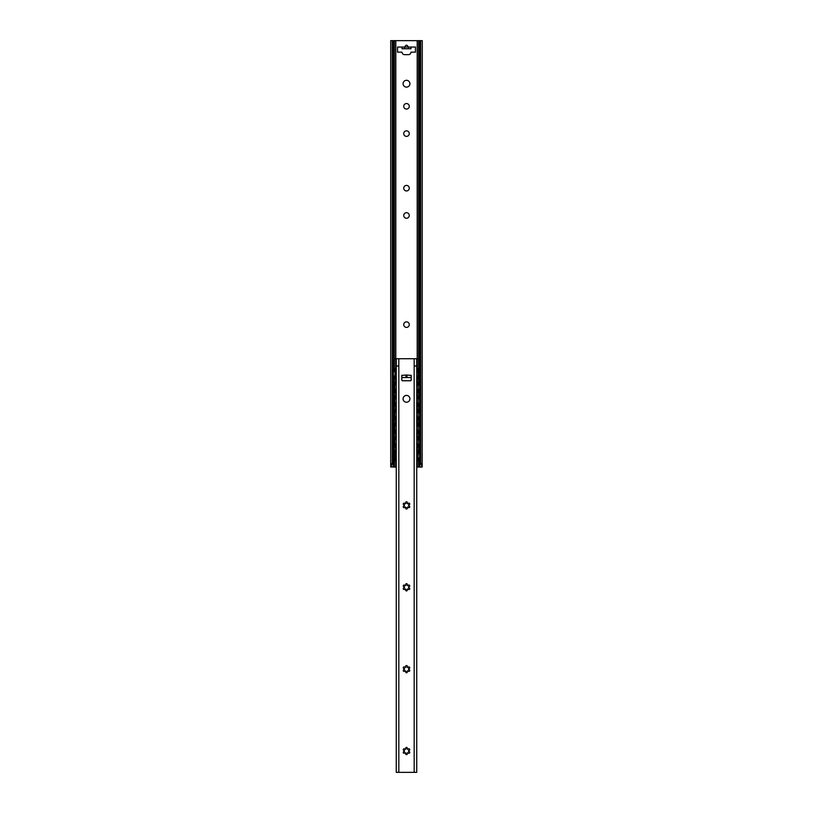 <?xml version="1.0" encoding="UTF-8"?>
<svg xmlns="http://www.w3.org/2000/svg" width="813" height="813" viewBox="0 0 813 813"><rect width="100%" height="100%" fill="white"/><g stroke="black" fill="none" stroke-linecap="round" stroke-linejoin="round"><path stroke-width="1.22" d="M420.575 466.947L419.589 465.859L420.677 462.78L422.171 467.048L416.734 467.048M392.425 466.947L390.728 466.947L390.728 40.65L392.323 40.65L392.323 462.78L393.411 465.859L392.892 467.048L392.892 466.306M396.266 467.048L392.892 467.048M420.677 462.78L420.677 40.65L422.272 40.65L422.171 467.048M390.829 467.048L392.323 462.78M419.589 465.859L419.589 40.65L418.604 40.65L418.604 371.409M393.411 465.859L393.411 40.65L418.604 40.65M409.915 83.719A3.415 3.415 0 0 1 406.5 87.123A3.415 3.415 0 0 1 403.085 83.719A3.415 3.415 0 0 1 406.5 80.304A3.415 3.415 0 0 1 409.915 83.719M408.197 47.042C407.069 44.552 405.931 44.552 404.803 47.042M397.547 47.042L402.018 47.042L402.018 48.75L410.982 48.75L410.982 47.042L415.453 47.042L415.453 52.164L410.971 52.164A2.561 2.561 0 0 1 408.421 54.654L404.579 54.654A2.561 2.561 0 0 1 402.029 52.164L397.547 52.164L397.547 47.042M409.274 324.631A2.774 2.774 0 0 1 406.5 327.405A2.774 2.774 0 0 1 403.726 324.631A2.774 2.774 0 0 1 406.5 321.857A2.774 2.774 0 0 1 409.274 324.631M409.274 215.475A2.774 2.774 0 0 1 406.5 218.25A2.774 2.774 0 0 1 403.726 215.475A2.774 2.774 0 0 1 406.5 212.701A2.774 2.774 0 0 1 409.274 215.475M409.274 188.179A2.774 2.774 0 0 1 406.5 190.953A2.774 2.774 0 0 1 403.726 188.179A2.774 2.774 0 0 1 406.5 185.415A2.774 2.774 0 0 1 409.274 188.179M409.274 133.606A2.774 2.774 0 0 1 406.5 136.381A2.774 2.774 0 0 1 403.726 133.606A2.774 2.774 0 0 1 406.5 130.832A2.774 2.774 0 0 1 409.274 133.606M409.274 106.32A2.774 2.774 0 0 1 406.5 109.084A2.774 2.774 0 0 1 403.726 106.32A2.774 2.774 0 0 1 406.5 103.546A2.774 2.774 0 0 1 409.274 106.32M393.411 40.65L392.323 40.65M420.677 40.65L419.589 40.65M410.982 47.042L402.018 47.042M395.992 453.603L395.992 450.504L394.651 450.504L394.651 458.603L394.813 460.737L396.266 460.737M395.067 447.089L394.651 436.855L394.651 447.089L395.565 447.089L395.565 444.203M395.067 433.451L394.651 423.217L394.651 433.451L395.565 433.451L395.565 430.555M395.067 419.803L394.651 409.569L394.651 419.803L395.565 419.803L395.565 416.917M395.067 406.154L394.651 395.921L394.651 406.154L395.565 406.154L395.565 403.268M394.651 370.596L395.23 368.462L395.067 378.868L395.067 370.596M395.067 392.516L394.651 382.283L394.651 392.516L395.565 392.516L395.565 389.62M395.067 450.504L395.23 460.737M395.067 436.855L396.266 436.855M395.067 423.217L396.266 423.217M395.067 409.569L396.266 409.569M395.067 395.921L396.266 395.921M395.067 378.868L395.565 375.982M395.23 368.462L396.266 368.462M395.067 382.283L396.266 382.283M396.266 447.089L395.565 447.089M396.266 433.451L395.565 433.451M396.266 419.803L395.565 419.803M396.266 406.154L395.565 406.154M396.266 378.868L395.565 378.868M396.266 392.516L395.565 392.516M417.933 382.283L418.349 392.516L417.933 382.283L416.734 382.283M417.435 453.39L417.435 450.504L418.349 450.504L417.77 460.737L418.349 458.603M417.435 450.504L416.734 450.504M418.349 436.855L417.933 447.089L418.349 436.855M418.349 423.217L417.933 433.451L418.349 423.217M418.349 409.569L417.933 419.803L418.349 409.569M418.349 395.921L417.933 406.154L418.349 395.921M418.349 370.596L418.349 378.868L417.933 370.596M416.734 460.737L417.77 460.737M417.933 450.504L417.933 458.603M417.435 439.752L417.933 436.855M416.734 447.089L417.933 447.089M417.435 426.103L417.933 423.217M416.734 433.451L417.933 433.451M417.435 412.455L417.933 409.569M416.734 419.803L417.933 419.803M417.435 398.817L417.933 395.921M416.734 406.154L417.933 406.154M416.734 392.516L417.933 392.516M416.734 378.868L417.933 378.868M417.435 371.521L417.77 368.462M417.435 436.855L416.734 436.855M417.435 423.217L416.734 423.217M417.435 409.569L416.734 409.569M417.435 395.921L416.734 395.921M417.435 368.462L416.734 368.462M398.827 772.35L396.266 772.35L396.266 358.746L416.734 358.746L416.734 772.35L398.827 772.35L398.827 365.992L396.266 365.992M416.734 364.133L417.374 358.746L416.195 358.746M396.805 358.746L395.626 358.746L396.266 364.133M409.915 398.827A3.415 3.415 0 0 1 406.5 402.232A3.415 3.415 0 0 1 403.085 398.827A3.415 3.415 0 0 1 406.5 395.413A3.415 3.415 0 0 1 409.915 398.827M406.307 375.027L411.195 375.372L411.195 379.915A0.854 0.854 0 0 1 410.341 380.769L402.659 380.769A0.854 0.854 0 0 1 401.805 379.915L401.805 375.372L406.307 375.027L406.307 377.506L411.195 377.506M408.055 749.515A0.854 0.854 0 0 1 409.091 748.814A0.854 0.854 0 0 1 409.711 749.891A0.854 0.854 0 0 1 408.593 750.44A2.175 2.175 0 0 1 408.593 751.619A0.854 0.854 0 0 1 409.711 752.167A0.854 0.854 0 0 1 409.091 753.245A0.854 0.854 0 0 1 408.055 752.543A2.175 2.175 0 0 1 407.039 753.133A0.854 0.854 0 0 1 407.12 754.383A0.854 0.854 0 0 1 405.88 754.383A0.854 0.854 0 0 1 405.961 753.133A2.175 2.175 0 0 1 404.945 752.543A0.854 0.854 0 0 1 403.909 753.245A0.854 0.854 0 0 1 403.289 752.167A0.854 0.854 0 0 1 404.407 751.619A2.175 2.175 0 0 1 404.407 750.44A0.854 0.854 0 0 1 403.289 749.891A0.854 0.854 0 0 1 403.909 748.814A0.854 0.854 0 0 1 404.945 749.515A2.175 2.175 0 0 1 405.961 748.925A0.854 0.854 0 0 1 405.88 747.675A0.854 0.854 0 0 1 407.12 747.675A0.854 0.854 0 0 1 407.039 748.925A2.175 2.175 0 0 1 408.055 749.515M408.055 667.646A0.854 0.854 0 0 1 409.091 666.945A0.854 0.854 0 0 1 409.711 668.022A0.854 0.854 0 0 1 408.593 668.571A2.175 2.175 0 0 1 408.593 669.749A0.854 0.854 0 0 1 409.711 670.298A0.854 0.854 0 0 1 409.091 671.375A0.854 0.854 0 0 1 408.055 670.674A2.175 2.175 0 0 1 407.039 671.274A0.854 0.854 0 0 1 407.12 672.514A0.854 0.854 0 0 1 405.88 672.514A0.854 0.854 0 0 1 405.961 671.274A2.175 2.175 0 0 1 404.945 670.674A0.854 0.854 0 0 1 403.909 671.375A0.854 0.854 0 0 1 403.289 670.298A0.854 0.854 0 0 1 404.407 669.749A2.175 2.175 0 0 1 404.407 668.571A0.854 0.854 0 0 1 403.289 668.022A0.854 0.854 0 0 1 403.909 666.945A0.854 0.854 0 0 1 404.945 667.646A2.175 2.175 0 0 1 405.961 667.056A0.854 0.854 0 0 1 405.88 665.806A0.854 0.854 0 0 1 407.12 665.806A0.854 0.854 0 0 1 407.039 667.056A2.175 2.175 0 0 1 408.055 667.646M408.055 585.777A0.854 0.854 0 0 1 409.091 585.075A0.854 0.854 0 0 1 409.711 586.153A0.854 0.854 0 0 1 408.593 586.701A2.175 2.175 0 0 1 408.593 587.88A0.854 0.854 0 0 1 409.711 588.429A0.854 0.854 0 0 1 409.091 589.506A0.854 0.854 0 0 1 408.055 588.815A2.175 2.175 0 0 1 407.039 589.405A0.854 0.854 0 0 1 407.12 590.645A0.854 0.854 0 0 1 405.88 590.645A0.854 0.854 0 0 1 405.961 589.405A2.175 2.175 0 0 1 404.945 588.815A0.854 0.854 0 0 1 403.909 589.506A0.854 0.854 0 0 1 403.289 588.429A0.854 0.854 0 0 1 404.407 587.88A2.175 2.175 0 0 1 404.407 586.701A0.854 0.854 0 0 1 403.289 586.153A0.854 0.854 0 0 1 403.909 585.075A0.854 0.854 0 0 1 404.945 585.777A2.175 2.175 0 0 1 405.961 585.187A0.854 0.854 0 0 1 405.88 583.937A0.854 0.854 0 0 1 407.12 583.937A0.854 0.854 0 0 1 407.039 585.187A2.175 2.175 0 0 1 408.055 585.777M408.055 503.908A0.854 0.854 0 0 1 409.091 503.206A0.854 0.854 0 0 1 409.711 504.284A0.854 0.854 0 0 1 408.593 504.832A2.175 2.175 0 0 1 408.593 506.011A0.854 0.854 0 0 1 409.711 506.56A0.854 0.854 0 0 1 409.091 507.637A0.854 0.854 0 0 1 408.055 506.946A2.175 2.175 0 0 1 407.039 507.536A0.854 0.854 0 0 1 407.12 508.775A0.854 0.854 0 0 1 405.88 508.775A0.854 0.854 0 0 1 405.961 507.536A2.175 2.175 0 0 1 404.945 506.946A0.854 0.854 0 0 1 403.909 507.637A0.854 0.854 0 0 1 403.289 506.56A0.854 0.854 0 0 1 404.407 506.011A2.175 2.175 0 0 1 404.407 504.832A0.854 0.854 0 0 1 403.289 504.284A0.854 0.854 0 0 1 403.909 503.206A0.854 0.854 0 0 1 404.945 503.908A2.175 2.175 0 0 1 405.961 503.318A0.854 0.854 0 0 1 405.88 502.068A0.854 0.854 0 0 1 407.12 502.068A0.854 0.854 0 0 1 407.039 503.318A2.175 2.175 0 0 1 408.055 503.908M407.191 377.506L406.825 375.372M401.805 377.506L405.809 377.506L406.175 375.372M420.108 467.048L420.108 466.306M418.604 376.094L418.604 385.057M418.604 389.742L418.604 398.695M418.604 403.38L418.604 412.343M418.604 417.028L418.604 425.992M418.604 430.677L418.604 439.63M418.604 444.315L418.604 453.278M418.604 457.963L418.604 467.048M417.201 40.65L417.201 358.746M417.201 360.189L417.201 368.462M417.201 378.868L417.201 382.283M417.201 392.516L417.201 395.921M417.201 406.154L417.201 409.569M417.201 419.803L417.201 423.217M417.201 433.451L417.201 436.855M417.201 447.089L417.201 450.504M417.201 460.737L417.201 467.048M395.799 40.65L395.799 358.746M395.799 360.189L395.799 368.462M395.799 378.868L395.799 382.283M395.799 392.516L395.799 395.921M395.799 406.154L395.799 409.569M395.799 419.803L395.799 423.217M395.799 433.451L395.799 436.855M395.799 447.089L395.799 450.504M395.799 460.737L395.799 467.048M394.396 40.65L394.396 371.409M394.396 376.094L394.396 385.057M394.396 389.742L394.396 398.695M394.396 403.38L394.396 412.343M394.396 417.028L394.396 425.992M394.396 430.677L394.396 439.63M394.396 444.315L394.396 453.278M394.396 457.963L394.396 467.048M408.421 47.042L408.421 48.75M404.579 47.042L404.579 48.75M395.565 460.737L395.565 457.851M395.565 453.39L395.565 450.504M395.565 439.752L395.565 436.855M395.565 426.103L395.565 423.217M395.565 412.455L395.565 409.569M395.565 398.817L395.565 395.921M395.565 371.521L395.565 368.462M395.565 385.169L395.565 382.283M395.992 460.737L395.992 457.648M395.992 447.089L395.992 444M395.992 439.955L395.992 436.855M395.992 433.451L395.992 430.351M395.992 426.307L395.992 423.217M395.992 419.803L395.992 416.713M395.992 412.669L395.992 409.569M395.992 406.154L395.992 403.065M395.992 399.02L395.992 395.921M395.992 378.868L395.992 375.779M395.992 371.734L395.992 368.462M395.992 392.516L395.992 389.417M395.992 385.372L395.992 382.283M417.435 460.737L417.435 457.851M417.435 447.089L417.435 444.203M417.435 433.451L417.435 430.555M417.435 419.803L417.435 416.917M417.435 406.154L417.435 403.268M417.435 392.516L417.435 389.62M417.435 385.169L417.435 382.283M417.435 378.868L417.435 375.982M417.008 460.737L417.008 457.648M417.008 453.603L417.008 450.504M417.008 447.089L417.008 444M417.008 439.955L417.008 436.855M417.008 433.451L417.008 430.351M417.008 426.307L417.008 423.217M417.008 419.803L417.008 416.713M417.008 412.669L417.008 409.569M417.008 406.154L417.008 403.065M417.008 399.02L417.008 395.921M417.008 392.516L417.008 389.417M417.008 385.372L417.008 382.283M417.008 378.868L417.008 375.779M417.008 371.734L417.008 368.462M398.807 365.992L398.827 358.746M414.173 772.35L414.173 358.746M414.193 365.992L416.734 365.992M406.693 377.506L406.693 375.027M419.589 453.674A2.368 2.368 0 0 0 418.349 453.258M417.933 453.278A2.368 2.368 0 0 0 416.734 453.796M416.734 457.445A2.368 2.368 0 0 0 417.933 457.973M418.349 457.983A2.368 2.368 0 0 0 419.589 457.567M419.589 440.026A2.368 2.368 0 0 0 418.349 439.609M417.933 439.63A2.368 2.368 0 0 0 416.734 440.148M416.734 443.807A2.368 2.368 0 0 0 417.933 444.325M418.349 444.345A2.368 2.368 0 0 0 419.589 443.928M419.589 426.388A2.368 2.368 0 0 0 418.349 425.961M417.933 425.982A2.368 2.368 0 0 0 416.734 426.51M416.734 430.158A2.368 2.368 0 0 0 417.933 430.677M418.349 430.697A2.368 2.368 0 0 0 419.589 430.28M419.589 412.74A2.368 2.368 0 0 0 418.349 412.323M417.933 412.343A2.368 2.368 0 0 0 416.734 412.862M416.734 416.51A2.368 2.368 0 0 0 417.933 417.039M418.349 417.049A2.368 2.368 0 0 0 419.589 416.632M419.589 399.092A2.368 2.368 0 0 0 418.349 398.675M417.933 398.695A2.368 2.368 0 0 0 416.734 399.213M416.734 402.872A2.368 2.368 0 0 0 417.933 403.39M418.349 403.411A2.368 2.368 0 0 0 419.589 402.994M419.589 385.453A2.368 2.368 0 0 0 418.349 385.027M417.933 385.047A2.368 2.368 0 0 0 416.734 385.575M416.734 389.224A2.368 2.368 0 0 0 417.933 389.742M418.349 389.762A2.368 2.368 0 0 0 419.589 389.346M419.589 371.805A2.368 2.368 0 0 0 418.349 371.389M417.933 371.409A2.368 2.368 0 0 0 416.734 371.927M416.734 375.576A2.368 2.368 0 0 0 417.933 376.104M418.349 376.114A2.368 2.368 0 0 0 419.589 375.697M396.266 453.796A2.368 2.368 0 0 0 395.067 453.278M394.651 453.258A2.368 2.368 0 0 0 393.411 453.674M393.411 457.567A2.368 2.368 0 0 0 394.651 457.983M395.067 457.973A2.368 2.368 0 0 0 396.266 457.445M396.266 440.148A2.368 2.368 0 0 0 395.067 439.63M394.651 439.609A2.368 2.368 0 0 0 393.411 440.026M393.411 443.928A2.368 2.368 0 0 0 394.651 444.345M395.067 444.325A2.368 2.368 0 0 0 396.266 443.807M396.266 426.51A2.368 2.368 0 0 0 395.067 425.982M394.651 425.961A2.368 2.368 0 0 0 393.411 426.388M393.411 430.28A2.368 2.368 0 0 0 394.651 430.697M395.067 430.677A2.368 2.368 0 0 0 396.266 430.158M396.266 412.862A2.368 2.368 0 0 0 395.067 412.343M394.651 412.323A2.368 2.368 0 0 0 393.411 412.74M393.411 416.632A2.368 2.368 0 0 0 394.651 417.049M395.067 417.039A2.368 2.368 0 0 0 396.266 416.51M396.266 399.213A2.368 2.368 0 0 0 395.067 398.695M394.651 398.675A2.368 2.368 0 0 0 393.411 399.092M393.411 402.994A2.368 2.368 0 0 0 394.651 403.411M395.067 403.39A2.368 2.368 0 0 0 396.266 402.872M396.266 385.575A2.368 2.368 0 0 0 395.067 385.047M394.651 385.027A2.368 2.368 0 0 0 393.411 385.453M393.411 389.346A2.368 2.368 0 0 0 394.651 389.762M395.067 389.742A2.368 2.368 0 0 0 396.266 389.224M396.266 371.927A2.368 2.368 0 0 0 395.067 371.409M394.651 371.389A2.368 2.368 0 0 0 393.411 371.805M393.411 375.697A2.368 2.368 0 0 0 394.651 376.114M395.067 376.104A2.368 2.368 0 0 0 396.266 375.576"/></g></svg>
